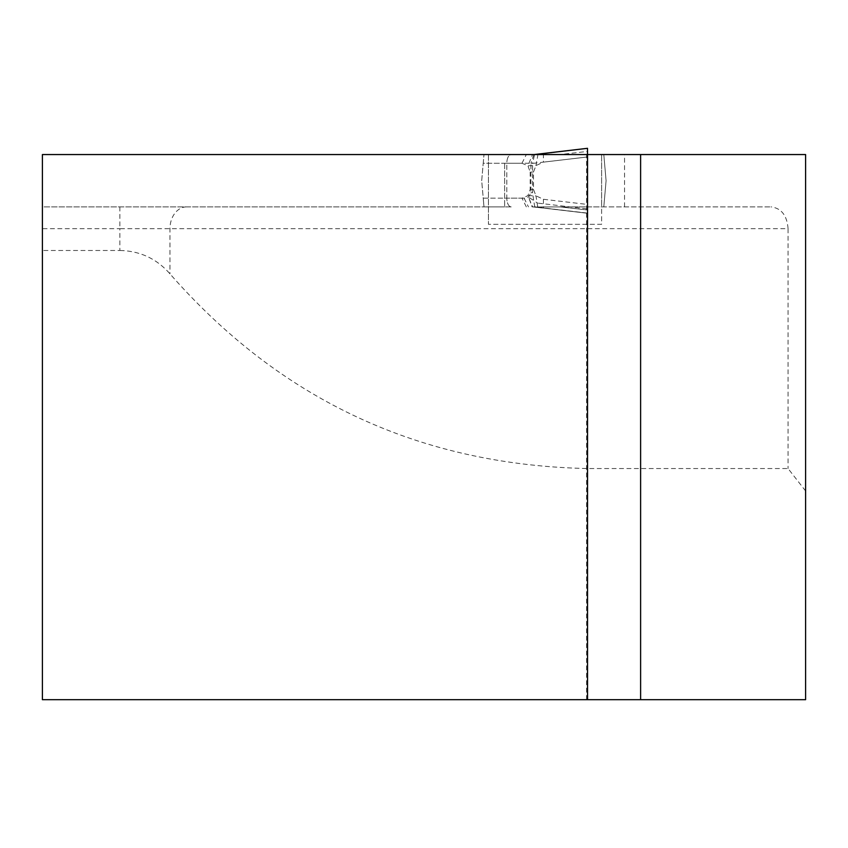 <?xml version="1.0" encoding="UTF-8"?>
<svg xmlns="http://www.w3.org/2000/svg" width="848" height="848" viewBox="0 0 848 848"><rect width="100%" height="100%" fill="white"/><g stroke="black" fill="none" stroke-linecap="round" stroke-linejoin="round"><path stroke-width="0.64" stroke-dasharray="4.24 3.18" d="M42.4 250.489L42.4 699.685L805.6 699.685L805.6 154.548L42.4 154.548L42.4 206.88L488.427 206.88L42.4 206.88L42.4 228.684L119.865 228.684L119.865 250.489L42.4 250.489L42.4 228.684M587.547 154.548L586.551 154.548L587.547 154.548L587.547 699.685L586.551 699.685L587.547 699.685M601.614 206.88L771.033 206.88L601.614 206.88L601.614 224.317L488.427 224.317L601.614 224.317L601.614 154.548L601.614 206.88M805.6 490.981L788.068 468.541L587.547 468.541C419.771 464.948 280.582 400.044 169.971 273.851C156.7 258.704 139.994 250.923 119.865 250.489M488.427 154.548L488.427 224.317L488.427 154.548M624.552 206.88L624.552 154.548M119.865 206.88L119.865 228.684L788.068 228.684L788.068 468.541M788.068 228.684C787.039 215.466 781.358 208.195 771.033 206.88M534.887 154.484L560.454 154.484L587.505 151.432L587.505 148.315L537.462 154.484L560.454 154.484L587.505 151.432L587.505 213.261L534.802 207.007L560.189 206.912A4.569 4.357 0 0 0 559.648 206.88L587.505 206.88L587.505 154.548L559.383 154.548A9.127 8.724 0 0 0 560.454 154.484A9.127 8.724 180 0 1 559.383 154.548L511.185 154.548L603.797 154.548L587.505 154.548L587.505 206.88L603.797 206.88L587.505 206.88L587.505 209.997L587.505 206.88L559.383 206.88A9.127 8.724 180 0 1 560.454 206.933L587.505 209.997L587.505 213.102L587.505 204.453L543.398 199.28L535.968 195.835L533.477 189.401L533.477 172.027L535.968 165.583L543.398 162.138L587.505 156.965L587.505 204.453M537.462 154.484L533.933 154.548M530.18 172.027L530.18 189.401L527.912 195.676L521.976 198.156L506.818 198.156L506.818 163.261L483.222 163.261L483.985 154.548L483.222 163.261L506.818 163.261A8.724 4.357 90 0 1 511.185 154.548L483.985 154.548L511.185 154.548A8.724 4.357 90 0 0 506.818 163.261L506.818 198.156L483.222 198.156L481.696 180.709L483.222 163.261L481.696 180.709L483.985 206.88L504.634 206.88L483.985 206.88L483.222 198.156L524.085 198.156L528.601 197.107L530.943 192.708L530.943 163.261L506.818 163.261L521.976 163.261L527.912 165.742L530.18 172.027L533.477 172.027M536.212 206.912L532.067 206.88L537.579 207.41L537.547 203.085L587.505 208.937M511.185 206.88L504.634 206.88L511.185 206.88A8.724 4.357 90 0 1 506.818 198.156A8.724 4.357 90 0 0 511.185 206.88M543.398 199.28L543.483 207.951L537.77 207.198L535.968 195.835L527.912 195.676L532.544 206.88L587.505 213.102M603.797 206.88L606.087 180.709L603.797 154.548L606.087 180.709L603.797 206.88M587.505 148.315L587.505 156.965L532.597 163.399L532.597 192.708L533.689 200.552L537.547 203.085M537.579 207.41L587.484 213.261L587.505 209.997L560.189 206.912M533.89 154.548L530.943 163.261L532.597 163.399L534.558 154.548M534.802 207.007L533.689 200.552L528.601 197.107L532.067 206.88M524.085 198.156L528.452 206.88M532.597 192.708L530.943 192.708M587.463 148.315L543.451 153.477L543.398 162.138M521.976 163.261L526.332 154.548M534.367 154.527L543.451 153.477M537.992 154.209L535.968 165.583L527.912 165.742L532.544 154.548L533.678 154.548M530.18 189.401L533.477 189.401M526.332 206.88L521.976 198.156M533.551 206.87L537.77 207.198M532.544 206.88L537.992 207.209M186.677 206.88A21.804 16.706 90 0 0 169.971 228.684L169.971 273.851M587.547 224.317L587.547 468.541M504.634 163.261L504.634 206.88L504.634 163.261M560.454 206.933L537.462 206.933M586.551 699.685L586.551 154.548M532.83 206.859L534.622 206.997M535.003 154.463L537.78 154.219M587.463 213.102L543.451 207.951"/><path stroke-width="1.27" d="M587.547 154.548L42.4 154.548L42.4 699.685L587.547 699.685L587.547 154.548L805.6 154.548L805.6 699.685L587.547 699.685M587.505 148.315L587.505 154.548L587.505 148.315L534.558 154.548M640.611 154.548L640.611 699.685M587.463 148.315L534.802 154.484M533.678 154.548L535.003 154.463"/></g></svg>
